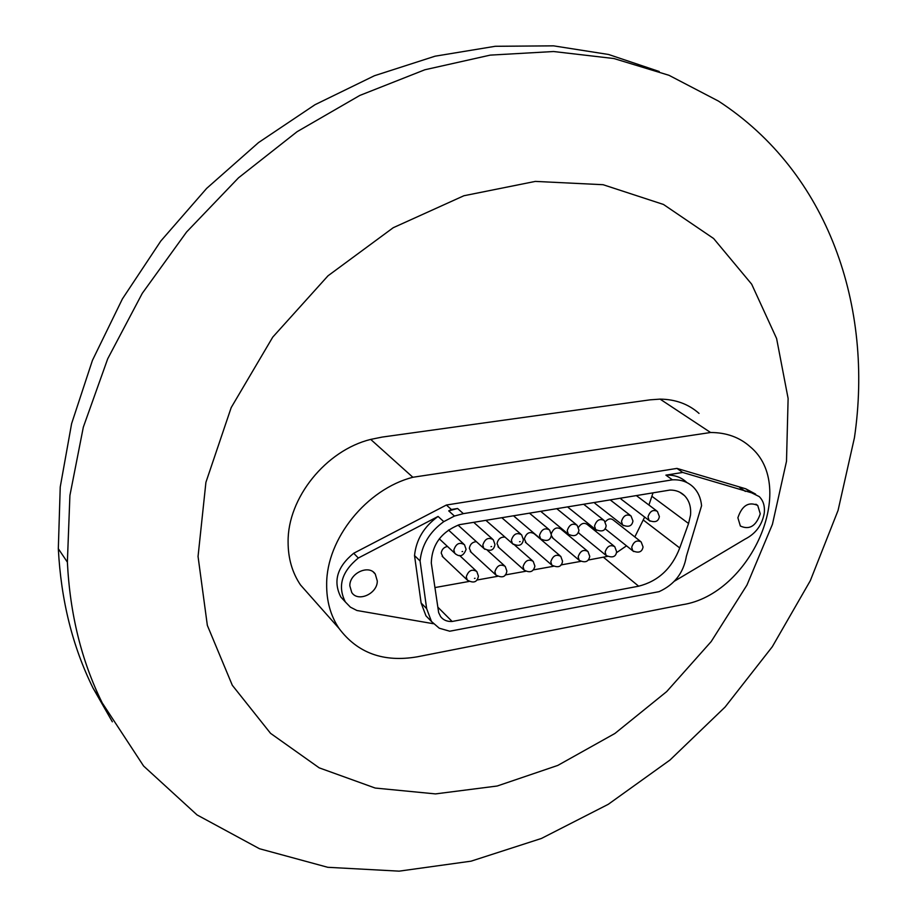 <?xml version="1.0" encoding="UTF-8"?>
<svg xmlns="http://www.w3.org/2000/svg" width="917" height="917" viewBox="0 0 917 917"><rect width="100%" height="100%" fill="white"/><g stroke="black" fill="none" stroke-linecap="round" stroke-linejoin="round"><path stroke-width="1.38" d="M198.049 556.47L205.912 482.342L231.199 407.572L272.75 337.124L328.011 275.799L393.233 227.714L463.899 195.745L535.322 181.406L603.088 184.707L663.472 204.457L713.621 238.512L751.676 284.19L776.596 338.499L788.116 398.482L786.499 461.297L772.435 524.306L746.931 585.115L711.214 641.533L666.693 691.59L614.94 733.451L557.765 765.431L497.174 786.018L435.46 793.904L375.191 788.047L319.208 767.85L270.549 733.336L232.299 685.263L207.345 625.383L198.049 556.47M67.377 562.144L69.91 495.467L83.321 427.184L107.713 358.788L142.273 293.337L186.564 232.024L238.523 177.806L297.131 131.67L359.819 95.437L424.846 69.772L490.228 55.123L553.581 51.524L613.943 58.539L668.986 75.297L718.447 101.088C828.83 172.82 873.614 307.184 854.438 437.707L838.069 510.402L810.319 580.679L772.286 646.76L725.095 707.041L669.983 760.033L608.28 804.301L541.42 838.459L471.074 861.166L399.136 871.15L327.77 867.299L259.477 848.729L197.075 814.938L143.602 766.027L102.2 702.846C81.579 661.134 69.979 614.23 67.377 562.144L58.321 548.71L60.235 486.996L71.606 423.643L92.445 360.347L122.419 298.873L160.83 240.999L206.646 188.398L258.548 142.559L315.024 104.698L374.423 75.733L435.048 56.201L495.26 46.286L553.559 45.85L608.579 54.481L659.22 71.503M311.872 597.781L300.489 584.943C292.202 572.609 288.076 558.258 288.098 541.913C287.571 498 325.89 450.407 370.697 439.403L382.251 437.065L650.187 399.823L660.08 399.124C675.497 399.308 688.484 404.065 699.041 413.407M605.3 521.819C608.04 518.678 610.711 518.082 613.278 520.008L640.341 541.271M578.512 527.286C581.252 523.275 584.163 522.358 587.258 524.501L613.92 545.993M551.346 533.648C553.593 528.226 556.779 526.702 560.883 529.063L587.121 550.785M526.186 542.921L524.341 538.887C526.324 532.96 529.579 531.23 534.13 533.683L559.932 555.656M498.859 547.564L497.037 543.552C498.08 538.955 500.739 536.812 505.015 537.121M471.132 552.275L469.332 548.297C470.066 544.251 472.404 542.039 476.336 541.649M442.991 557.043L441.215 553.1C441.776 549.466 443.851 547.243 447.45 546.44M690.512 515.148C691.246 507.067 689.24 500.544 684.495 495.616C680.666 491.89 675.829 490.033 669.983 490.056L459.325 524.696C441.306 531.917 431.953 544.664 431.288 562.935L438.658 612.636L440.641 616.671C443.381 620.144 447.221 621.737 452.138 621.474L638.645 586.192C658.188 581.229 671.886 568.483 679.738 547.965L688.564 523.504L690.512 515.148M377.288 580.988C377.529 593.677 357.974 602.549 351.738 592.485L349.824 585.803C349.503 573.114 369.001 564.196 375.271 574.065L377.288 580.988M760.262 513.841C756.067 526.106 749.43 530.164 740.351 526.014L737.887 517.761C742.025 505.508 748.639 501.404 757.729 505.45L760.262 513.841M686.718 482.411C681.228 477.172 674.282 474.742 665.891 475.132L682.684 472.45L751.608 492.819L759.23 496.59C763.322 500.636 764.996 506.161 764.251 513.142C762.13 525.028 755.723 533.705 745.017 539.15L674.396 581.195M710.583 432.503L412.856 477.264C366.559 489.139 326.532 538.818 326.658 584.152C326.475 601.036 330.601 615.777 339.015 628.397C357.492 653.087 383.57 662.567 417.235 656.824L682.397 604.704C750.656 594.468 798.489 486.755 750.232 446.797C739.572 437.283 726.356 432.515 710.583 432.503L660.08 399.124M58.321 548.71C61.003 600.268 72.581 646.749 93.076 688.151L112.355 721.805M412.856 477.264L370.697 439.403M579.682 533.82L578.329 532.422M595.672 503.914L594.273 502.505M542.256 512.626L540.927 511.273M487.282 521.567L486.044 520.306M588.129 560.058L607.341 556.413M616.373 552.791L626.506 545.844M634.828 536.938L644.651 517.085M648.915 505.026L653.03 492.842M434.945 587.568L469.057 581.447M476.714 580.071L497.587 576.312M505.175 574.948L525.693 571.268M533.236 569.915L553.398 566.293M560.883 564.952L580.702 561.387M459.176 526.129L458.11 525.097M514.976 517.062L513.68 515.755M569.159 508.236L567.795 506.86M621.818 499.65L620.373 498.218M553.123 538.348L551.3 535.413M605.85 529.361L604.991 528.65M433.351 623.709L356.931 610.504L350.397 607.157L345.365 601.965C337.376 586.272 341.697 571.623 358.318 558.029L438.085 516.431L443.782 521.635C429.626 531.894 421.717 545.019 420.078 560.986L426.634 608.601L431.471 621.485L439.254 628.202L449.708 631.217L659.036 591.671C674.442 584.656 683.555 572.884 686.363 556.332L701.574 505.726C700.852 498.114 698.101 491.913 693.309 487.099C687.807 481.849 680.85 479.419 672.425 479.832L463.36 513.646L454.454 516.053L443.782 521.635M755.585 494.091L745.75 488.807L676.964 468.404L446.384 505.026L353.698 553.26L358.318 558.029M353.698 553.26C337.147 566.786 332.86 581.367 340.837 597.024L344.872 601.426M454.454 516.053L448.711 510.884L451.37 509.497L457.583 508.499L448.711 510.884M446.384 505.026L451.37 509.497M665.891 475.132L672.425 479.832M676.964 468.404L682.684 472.45M739.538 487.385L745.383 491.409M745.75 488.807L751.608 492.819M438.085 516.431C423.986 526.622 416.135 539.677 414.53 555.576L421.121 603.008L425.969 615.857L430.451 620.442M414.53 555.576L420.078 560.986M421.121 603.008L426.634 608.601M643.539 520.214L679.738 547.965M437.845 607.169L452.138 621.474M453.823 550.028C455.978 543.621 459.52 541.844 464.472 544.698L466.1 549.34C463.521 556.218 459.749 557.547 454.809 553.318L453.823 550.028M462.661 551.484L462.076 551.587L462.661 551.484M482.812 545.076C484.933 538.772 488.406 536.984 493.266 539.723L494.951 544.446C493.965 550.498 490.263 551.816 483.821 548.423L482.812 545.076M491.615 546.521L491.031 546.624L491.615 546.521M511.377 540.193C513.451 533.992 516.867 532.192 521.624 534.817L523.366 539.62C522.415 545.489 518.77 546.819 512.408 543.609L511.377 540.193M520.134 541.626L519.561 541.729L520.134 541.626M494.882 571.727C496.991 565.491 500.441 563.714 505.221 566.397L506.86 571.073C505.886 577.045 502.218 578.352 495.845 574.982L494.882 571.727M466.283 576.816C468.438 570.489 471.957 568.723 476.817 571.52L478.41 576.117C477.253 582.284 473.527 583.59 467.234 580.025L466.283 576.816M475.04 578.295L474.467 578.398L475.04 578.295M523.057 566.695C525.132 560.562 528.513 558.785 533.201 561.353L534.898 566.11C533.511 571.899 529.888 573.205 524.043 570.019L523.057 566.695M539.505 535.39C541.546 529.281 544.904 527.481 549.581 529.992L551.369 534.875C550.544 540.537 546.945 541.867 540.56 538.852L539.505 535.39M567.233 530.656C569.239 524.639 572.54 522.839 577.125 525.235L578.959 530.186C577.767 535.7 574.214 537.03 568.299 534.164L567.233 530.656M550.808 561.754C552.859 555.713 556.183 553.914 560.78 556.378L562.534 561.215C561.697 566.832 558.121 568.139 551.816 565.124L550.808 561.754M578.168 556.871C580.186 550.922 583.453 549.123 587.969 551.495L589.757 556.39C588.611 561.846 585.092 563.141 579.189 560.287L578.168 556.871M594.548 525.991C596.531 520.065 599.764 518.254 604.269 520.558L606.148 525.567C605.518 530.897 602.011 532.215 595.637 529.545L594.548 525.991M621.474 521.395C623.422 515.56 626.609 513.738 631.022 515.95L632.959 521.016C631.985 526.209 628.535 527.527 622.574 524.994L621.474 521.395M648.01 516.867C649.935 511.113 653.064 509.29 657.397 511.399L659.369 516.535C658.486 521.555 655.07 522.873 649.121 520.489L648.01 516.867M631.71 547.323C633.658 541.557 636.822 539.746 641.166 541.924L643.058 546.945C642.095 552.091 638.656 553.387 632.753 550.83L631.71 547.323M605.128 552.068C607.111 546.2 610.321 544.4 614.757 546.67L616.602 551.633C616.006 556.871 612.533 558.178 606.171 555.53L605.128 552.068M457.583 508.499L463.36 513.646M603.512 557.295L638.645 586.192M651.987 496.349L688.564 523.504M484.841 549.317L458.294 525.338M513.417 544.469L486.4 520.787M541.557 539.677L514.093 516.317M569.285 534.966L541.385 511.892M596.612 530.313L568.288 507.537M623.537 525.728L594.812 503.238M650.073 521.2L620.958 498.997M468.186 580.897L442.166 556.264M455.829 554.235L439.312 538.841M496.796 575.83L470.295 551.507M524.982 570.832L498.023 546.83M552.756 565.904L525.361 542.211M580.117 561.044L552.298 537.649M607.088 556.252L578.856 533.155M633.658 551.53L605.037 528.719M532.353 560.608L514.712 545.145M504.361 565.629L487.489 550.383M463.566 543.873L448.493 530.037M475.957 570.729L459.566 555.45M656.526 510.746L636.341 495.581M630.139 515.262L610.195 499.891M603.375 519.847L583.67 504.247M576.231 524.501L556.768 508.671M548.675 529.235L529.476 513.165M520.718 534.038L501.794 517.715M492.349 538.909L473.711 522.335M679.818 492.234L684.495 495.616M339.015 628.397L300.489 584.943M340.837 597.024L345.365 601.965M425.969 615.857L431.471 621.485M755.895 504.19L757.729 505.45M373.322 572.059L375.271 574.065M102.2 702.846L93.076 688.151"/></g></svg>
